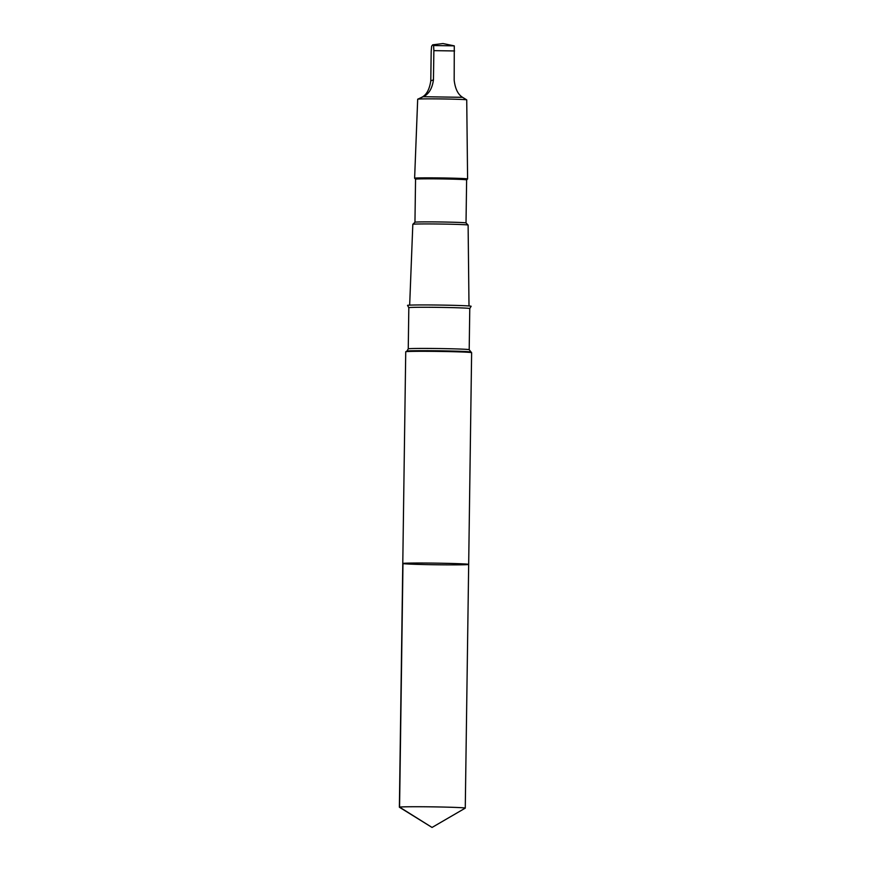 <?xml version="1.0" encoding="UTF-8"?>
<svg xmlns="http://www.w3.org/2000/svg" width="871" height="871" viewBox="0 0 871 871"><rect width="100%" height="100%" fill="white"/><g stroke="black" fill="none" stroke-linecap="round" stroke-linejoin="round"><path stroke-width="1.31" d="M402.783 563.493L405.734 351.775A32.946 0.806 0.8 0 1 405.766 351.742A32.946 0.806 0.8 0 1 438.69 351.427A32.946 0.806 0.8 0 1 471.592 352.657A32.946 0.806 0.8 0 1 471.625 352.701L468.674 564.419A32.946 0.806 -179.2 0 0 435.74 563.145A32.946 0.806 -179.2 0 0 402.783 563.493A32.946 0.806 -179.2 0 0 421.553 564.484A32.946 0.806 -179.2 0 0 456.491 564.865A32.946 0.806 -179.2 0 0 468.674 564.419A32.946 0.806 -179.2 0 0 435.74 563.145A32.946 0.806 -179.2 0 0 402.783 563.493L399.375 807.199A32.946 0.806 0.8 0 1 411.558 806.742A32.946 0.806 0.8 0 1 446.496 807.134A32.946 0.806 0.8 0 1 465.266 808.125A32.946 0.806 0.8 0 1 465.245 808.146L432.049 827.45L399.397 807.232A32.946 0.806 0.8 0 1 399.375 807.199M423.317 96.714L462.577 97.323L466.725 99.871A24.519 0.599 0.8 0 1 466.725 99.882A24.519 0.599 0.8 0 0 442.218 98.946A24.519 0.599 0.8 0 0 417.699 99.185A24.519 0.599 0.8 0 1 417.699 99.185L423.317 96.714C428.837 94.09 432.223 88.472 433.453 79.882L433.867 50.638L433.573 45.542L432.691 44.824L431.624 46.207L431.189 51.552L430.786 80.807C429.501 89.408 426.54 94.874 421.912 97.204L418.733 98.761M469.774 308.541A30.474 0.74 0.8 0 0 439.311 307.376A30.474 0.74 0.8 0 0 408.826 307.692L407.563 305.427A31.792 0.773 0.8 0 1 439.343 305.057A31.792 0.773 0.8 0 1 471.091 306.32L469.774 308.541L469.197 349.717L471.592 352.657M409.664 305.144L412.821 224.315A27.643 0.675 0.8 0 1 412.821 224.304A27.643 0.675 0.8 0 1 440.476 224.032A27.643 0.675 0.8 0 1 468.097 225.077A27.643 0.675 0.8 0 1 468.108 225.088L469.001 305.971M468.097 225.077L466.018 222.932L466.627 179.905A25.531 0.621 0.8 0 1 466.616 179.927A25.531 0.621 0.8 0 0 441.096 178.925A25.531 0.621 0.8 0 0 415.554 179.197A25.531 0.621 0.8 0 1 415.554 179.197L414.955 222.225A25.531 0.621 0.8 0 1 414.966 222.225A25.531 0.621 0.8 0 1 440.497 221.974A25.531 0.621 0.8 0 1 466.018 222.932A25.531 0.621 0.8 0 1 466.029 222.954M415.554 179.197L414.618 178.239A26.5 0.642 0.8 0 1 414.618 178.217A26.5 0.642 0.8 0 1 441.118 177.945A26.5 0.642 0.8 0 1 467.596 178.958A26.5 0.642 0.8 0 1 467.585 178.98L466.627 179.916M432.691 44.824L442.991 43.55L454.281 45.858L454.172 80.208C455.206 88.82 458.015 94.525 462.577 97.323M402.979 563.406L399.571 807.112L432.049 827.45M408.826 307.692L408.249 348.868L406.931 351.1A31.792 0.773 0.8 0 1 438.701 350.795A31.792 0.773 0.8 0 1 470.46 351.982M408.249 348.868A30.474 0.74 0.8 0 1 438.734 348.542A30.474 0.74 0.8 0 1 469.197 349.717M433.867 50.638L454.575 50.954M433.573 45.542L454.281 45.858M433.453 79.882L430.786 80.807M468.674 564.419L465.266 808.125M406.931 351.1L405.766 351.742M414.966 222.225L412.821 224.304M417.688 99.196L414.618 178.217M466.725 99.882L467.596 178.958"/></g></svg>
